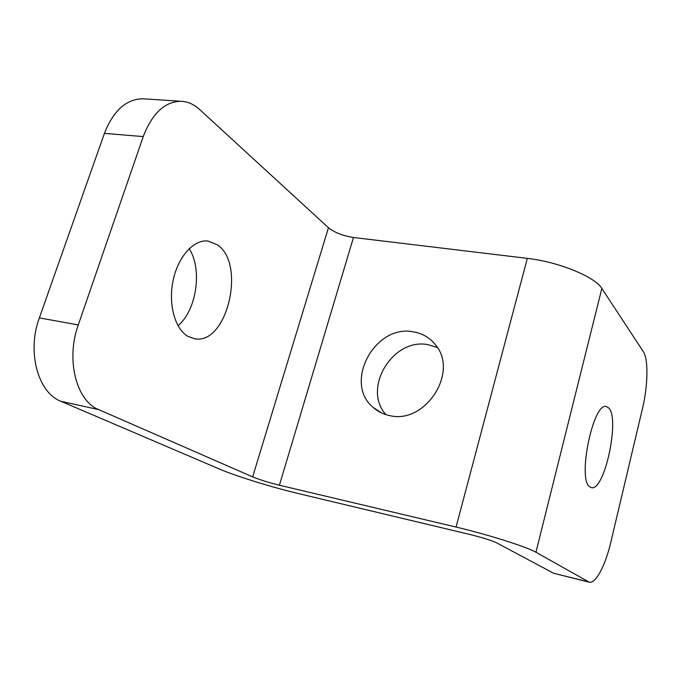 <?xml version="1.0" encoding="UTF-8"?>
<svg xmlns="http://www.w3.org/2000/svg" width="681" height="681" viewBox="0 0 681 681"><rect width="100%" height="100%" fill="white"/><g stroke="black" fill="none" stroke-linecap="round" stroke-linejoin="round"><path stroke-width="1.02" d="M413.367 331.851C374.933 323.841 343.147 382.79 373.094 407.357C377.793 411.562 383.326 414.303 389.694 415.589C424.918 424.586 458.892 372.626 435.84 345.31C430.145 337.895 422.654 333.409 413.367 331.851M437.347 347.497L428.238 344.722C393.005 337.282 361.849 388.485 385.965 414.652M589.652 486.779L591.397 487.656C604.405 491.605 620.119 419.002 608.805 407.996L606.32 406.489C593.355 401.807 577.207 479.024 589.652 486.779M187.803 336.303L194.494 338.738C226.884 345.565 246.437 264.194 217.435 244.871L207.816 241.006C193.787 239.38 178.099 256.558 173.144 280.317C168.062 304.041 174.915 328.914 187.803 336.303M178.005 325.722C196.639 310.298 202.64 269.165 189.156 248.667M601.859 288.438C595.134 276.844 558.403 261.81 527.332 258.371L353.473 237.482C342.926 235.83 334.584 232.587 328.446 227.743L199.576 109.454C193.855 104.227 187.564 101.495 180.712 101.256C164.606 101.741 152.118 113.523 143.24 136.6L78.272 324.931C65.614 359.772 76.468 401.135 98.736 409.63L252.66 476.887C259.742 479.782 268.663 482.557 279.414 485.221L456.066 527.068C487.698 534.474 527.179 546.988 535.938 552.257L589.235 582.187C595.671 584.017 605.426 565.4 610.763 542.408L642.396 408.932C647.963 385.982 648.55 359.185 643.341 351.694L601.859 288.438L535.938 552.257M589.235 582.187L553.67 573.283L496.721 542.868C491.503 540.433 482.812 537.692 470.639 534.662L298.142 493.504C272.025 487.315 235.924 476.147 219.503 469.064L60.907 401.288C38.059 392.724 26.678 352.009 39.353 317.908L78.272 324.931M143.24 136.6L104.431 133.365L39.353 317.908M104.431 133.365C113.344 110.739 126.053 99.205 142.567 98.771L144.755 98.915M328.446 227.743L252.66 476.887M353.473 237.482L279.414 485.221M527.332 258.371L456.066 527.068M553.67 573.283L588.265 581.804M98.736 409.63L60.907 401.288M381.513 412.933L373.094 407.357M193.787 338.61L194.494 338.738M142.567 98.771L180.712 101.256"/></g></svg>
